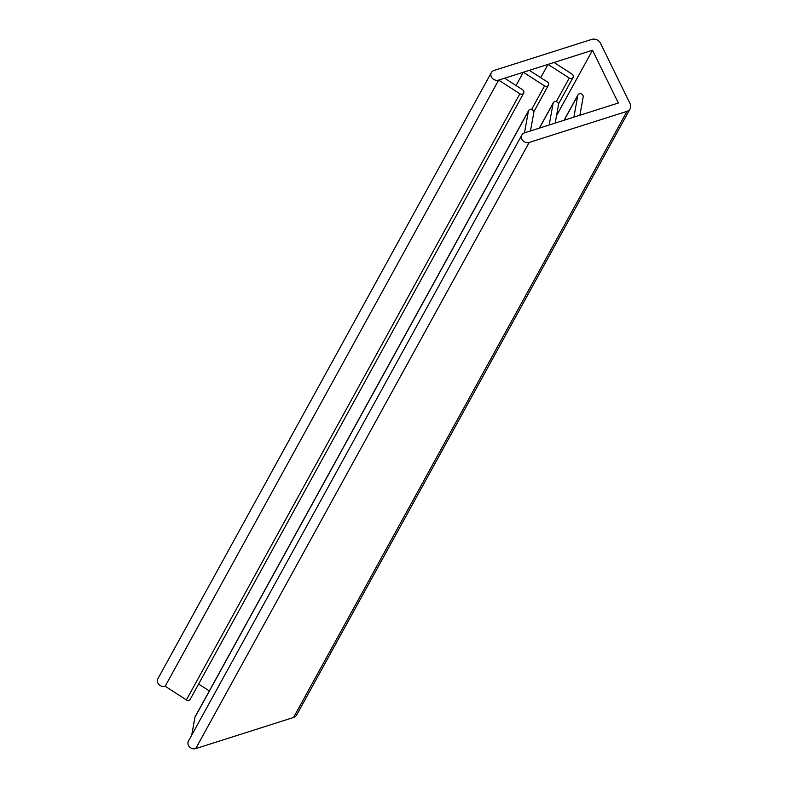 <?xml version="1.0" encoding="UTF-8"?>
<svg xmlns="http://www.w3.org/2000/svg" width="788" height="788" viewBox="0 0 788 788"><rect width="100%" height="100%" fill="white"/><g stroke="black" fill="none" stroke-linecap="round" stroke-linejoin="round"><path stroke-width="1.18" d="M529.191 142.451A5.644 4.856 -151.2 0 1 522.986 140.747A5.644 4.856 -151.2 0 1 521.902 134.935A5.644 4.856 -151.2 0 1 524.493 132.857L618.353 103.011L592.507 50.245L498.646 80.1A5.644 4.856 -151.2 0 1 492.441 78.396A5.644 4.856 -151.2 0 1 491.357 72.585A5.644 4.856 -151.2 0 1 493.948 70.506L591.758 39.4A6.777 5.821 -151.2 0 1 600.505 43.271L630.105 103.701A6.777 5.821 -151.2 0 1 630.114 108.852A6.777 5.821 -151.2 0 1 627.002 111.344L529.191 142.451L195.729 748.6A5.644 4.856 -151.2 0 1 189.514 746.896A5.644 4.856 -151.2 0 1 188.43 741.084L521.902 134.935M556.545 115.609L592.507 50.245M523.705 93.132L190.233 699.271A2.817 2.423 -151.2 0 1 186.392 699.921L165.184 686.25L498.646 80.1L504.655 78.189L522.592 89.763A2.817 2.423 -151.2 0 1 519.863 93.772L498.646 80.1L165.184 686.25A5.644 4.856 -151.2 0 1 158.969 684.545A5.644 4.856 -151.2 0 1 157.886 678.734L491.357 72.585M630.114 108.852L296.643 715.002A6.777 5.821 -151.2 0 1 293.53 717.494L195.729 748.6M573.891 117.146L577.791 95.486A2.817 2.423 -151.2 0 1 583.189 96.914L579.889 115.235L573.891 117.146M549.197 125.006L553.097 103.336A2.817 2.423 -151.2 0 1 558.495 104.774L555.195 123.095L549.197 125.006M524.493 132.857L528.393 111.197A2.817 2.423 -151.2 0 1 533.801 112.625L530.501 130.946L524.493 132.857M191.73 735.086L194.922 717.346A2.817 2.423 -151.2 0 1 195.158 716.696L528.62 110.547M529.349 70.339L547.296 81.903A2.817 2.423 -151.2 0 1 544.557 85.922L523.35 72.24L529.349 70.339M516.041 85.528L523.35 72.24M198.615 684.033L209.332 690.938M554.053 62.479L571.99 74.052A2.817 2.423 -151.2 0 1 569.261 78.061L548.044 64.389L554.053 62.479M540.735 77.677L548.044 64.389M293.53 717.494L627.002 111.344M564.178 120.239L577.791 95.486M539.475 128.089L553.097 103.336M194.922 717.346L528.393 111.197M186.392 699.921L519.863 93.772M531.585 109.502L544.557 85.922M556.279 101.652L569.261 78.061M564.021 120.288L578.018 94.836M539.327 128.139L553.324 102.696M533.791 111.817L548.399 85.271M558.495 103.957L573.093 77.421"/></g></svg>
